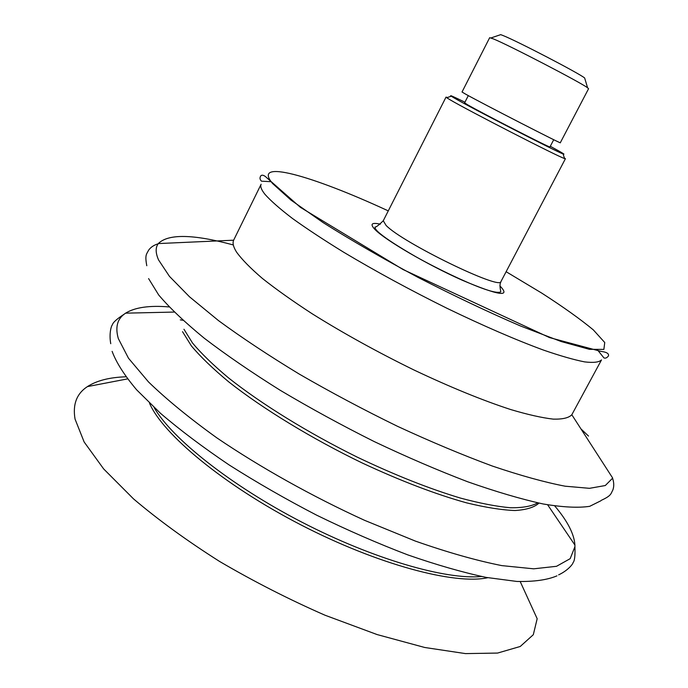 <?xml version="1.0" encoding="UTF-8"?>
<svg xmlns="http://www.w3.org/2000/svg" width="688" height="688" viewBox="0 0 688 688"><rect width="100%" height="100%" fill="white"/><g stroke="black" fill="none" stroke-linecap="round" stroke-linejoin="round"><path stroke-width="1.03" d="M499.866 34.933L500.709 34.649L502.962 35.501C516.765 40.884 578.961 73.229 584.645 77.976L584.903 78.828M125.887 376.792C109.547 377.334 96.724 380.602 87.428 386.596C76.66 393.622 72.541 404.458 75.052 419.104L84.142 441.988L103.673 468.949L133.541 498.903C158.292 519.922 186.99 540.777 219.618 561.468C253.795 581.48 288.917 599.394 324.985 615.21L377.11 634.568L424.737 647.485L465.449 653.6L497.57 653.067L520.24 646.479L533.312 634.706L537.173 618.727L520.231 581.618M149.494 403.116C162.506 434.042 223.798 485.117 300.854 524.849C377.875 564.642 455.009 585.015 487.758 577.705M154.06 407.451C171.828 438.48 230.712 485.453 302.161 522.312C373.593 559.198 445.996 579.984 481.583 576.501M112.118 351.362C116.229 362.473 124.39 375.278 136.611 389.795L160.51 413.325C180.118 430.103 203.003 447.32 229.164 464.968C256.822 482.529 286.019 499.29 316.772 515.235C347.793 530.362 378.151 543.589 407.846 554.906C436.545 564.891 462.671 572.39 486.253 577.421L516.843 581.446C533.983 581.816 547.347 579.95 556.936 575.856M182.922 320.255L180.29 319.868M169.145 306.934C149.477 305.283 134.968 307.364 125.612 313.16L124.261 314.124C117.149 319.438 115.171 327.6 118.336 338.599L128.501 358.242L148.539 381.969C166.728 399.573 189.492 418.192 216.832 437.852C260.528 467.513 312.326 496.469 364.674 520.369L415.337 541.078C447.535 552.369 476.363 560.557 501.81 565.613L533.673 568.821L556.532 566.301L570.18 558.665L574.919 546.719L574.919 545.068C574.222 534.077 567.505 521.048 554.777 505.972M182.526 331.668L191.384 345.909C200.535 356.814 213.031 368.837 228.872 381.986C263.074 408.896 311.793 438.634 362.327 463.041C400.812 480.955 435.581 494.233 466.627 502.868C485.685 507.486 501.784 510.04 514.942 510.522C526.234 509.851 534.241 507.391 538.962 503.117M183.954 329.242L192.537 343.037C201.343 353.572 213.34 365.19 228.519 377.893C261.294 403.916 308.052 432.847 357.235 457.133C394.766 475.038 429.174 488.686 460.478 498.086C479.837 503.281 496.495 506.506 510.444 507.753C522.656 507.89 531.747 506.256 537.724 502.851M148.591 278.588L158.679 294.954C169.506 307.751 184.711 322.182 204.284 338.229C226.223 354.991 251.533 372.337 280.188 390.268C310.279 408.156 341.609 425.244 374.16 441.541C406.668 456.97 437.869 470.386 467.763 481.798C496.211 491.791 521.375 499.196 543.271 503.994C562.879 507.262 578.359 508.045 589.693 506.325L600.899 500.761M233.344 244.954C193.251 234.126 168.242 233.671 158.317 243.569L158.154 243.801C155.385 247.637 155.514 253.012 158.558 259.935L169.472 276.37L189.51 296.803L218.492 320.599C241.987 337.842 268.922 355.679 299.289 374.1C331.04 392.444 363.771 409.842 397.492 426.302C430.929 441.773 462.551 455.026 492.367 466.051C520.412 475.537 544.647 482.254 565.089 486.192L589.513 488.325L605.302 485.53L612.698 478.091L571.814 414.744L601.501 359.91C599.128 362.275 593.529 362.937 584.688 361.897C573.973 359.798 560.23 355.859 543.443 350.072C515.725 339.872 483.595 325.957 447.045 308.319C410.143 290.035 375.691 271.33 343.665 252.212C323.85 240 306.779 228.751 292.46 218.466C279.982 208.928 270.823 200.896 264.992 194.36C261.337 189.768 260.047 186.396 261.13 184.238L233.636 240.198C232.381 243.036 233.352 247.001 236.56 252.109C241.884 259.479 250.518 268.277 262.455 278.494C276.241 289.407 292.796 301.155 312.12 313.737C343.415 333.31 377.368 352.058 413.987 369.998C450.33 387.198 482.572 400.382 510.711 409.549C527.825 414.632 541.989 417.822 553.212 419.121C562.603 419.362 568.795 417.908 571.814 414.744M588.515 436.072L580.93 428.882M447.363 97.507L446.022 97.12L446.718 97.73L449.909 99.683C467.358 110.106 558.26 156.769 564.513 158.524L565.407 158.739L564.315 157.87M464.942 102.22C453.512 96.63 448.954 94.617 451.242 96.208L454.312 98.049C471.056 107.878 557.099 152.065 563.128 153.957C565.123 154.705 563.541 153.639 558.398 150.741L550.288 146.277M468.304 95.615L464.606 102.865L467.599 104.774C481.961 113.15 552.361 149.158 549.953 146.922L553.728 139.698M465.441 94.041C481.901 103.286 563.343 145.073 560.307 142.734L588.567 88.726L587.595 87.806C581.222 82.732 509.094 45.253 493.52 38.949L489.675 37.685L462.026 92.003L465.441 94.041M388.281 210.881L386.802 210.201C311.956 175.664 251.172 158.214 272.654 183.584L290.972 200.088L323.128 222.611C350.906 240.121 382.571 258.396 418.123 277.436C454.312 295.978 488.506 312.189 520.687 326.06L561.176 341.532L589.41 349.323L603.875 349.401L604.752 342.521L593.34 329.905C580.371 319.163 563.188 306.908 541.791 293.131L506.127 271.708M380.344 224.176C371.511 222.233 369.757 224.039 375.072 229.594C385.332 240.155 427.222 264.631 461.932 280.085C498.637 295.634 511.287 297.56 499.884 285.881M500.984 281.504C498.705 285.58 501.294 292.056 500.649 291.961C497.992 293.097 491.413 291.712 480.921 287.808C465.501 282.106 438.032 269.206 415.543 256.547C398.369 246.639 386.518 238.96 379.991 233.516C376.585 230.712 374.908 228.571 374.943 227.083C376.001 227.289 378.778 225.182 383.268 220.745L386.045 225.363C402.084 242.511 501.44 290.852 500.984 281.504L565.407 158.739M127.495 378.907L87.428 386.596M574.919 546.719C575.263 555.715 574.635 561.021 573.027 562.638C573.267 563.498 568.4 570.3 558.63 574.867M124.261 314.124C116.728 319.043 112.763 322.629 112.376 324.882C111.542 325.183 108.816 333.087 110.751 343.699M174.219 312.068L125.612 313.16M547.648 504.811L574.919 545.068M612.604 478.358C614.031 482.563 614.126 486.416 612.888 489.916C610.763 493.692 611.735 495.523 601.303 500.322M158.154 243.801C153.897 245.074 150.706 247.224 148.565 250.26C146.725 254.182 144.661 254.448 146.793 265.74M233.636 240.198L158.317 243.569M271.141 181.692L261.517 181.185C259.746 179.482 259.539 177.659 260.915 175.707C262.291 174.606 264.287 175.32 266.884 177.848L300.407 207.346L403.082 269.55L549.531 337.584L600.873 351.37C606.713 352.093 609.215 353.641 608.398 356.023C606.911 357.863 605.44 358.508 603.969 357.941L597.786 350.287M383.268 220.745L446.022 97.12M451.242 96.208L446.718 97.73M563.128 153.957L564.513 158.524M500.709 34.649L490.983 37.943M584.645 77.976L587.595 87.806"/></g></svg>
